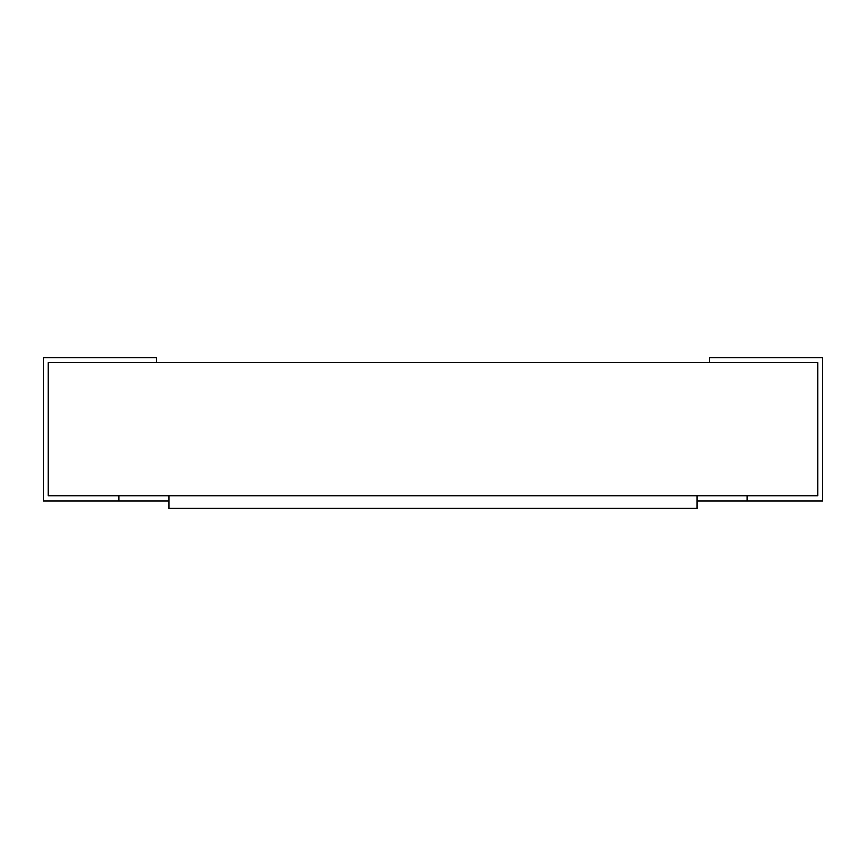 <?xml version="1.0" encoding="UTF-8"?>
<svg xmlns="http://www.w3.org/2000/svg" width="866" height="866" viewBox="0 0 866 866"><rect width="100%" height="100%" fill="white"/><g stroke="black" fill="none" stroke-linecap="round" stroke-linejoin="round"><path stroke-width="1.3" d="M696.989 500.884L747.271 500.884L747.271 495.85L817.666 495.85L817.666 362.605L817.666 495.85L48.334 495.85L48.334 362.605L156.443 362.605L156.443 357.571L43.3 357.571L43.3 500.884L169.011 500.884M747.271 500.884L822.7 500.884L822.7 357.571L709.557 357.571L709.557 362.605L817.666 362.605L48.334 362.605L48.334 495.85L118.729 495.85L118.729 500.884M696.989 508.429L169.011 508.429L169.011 495.85L696.989 495.85L696.989 508.429"/></g></svg>
